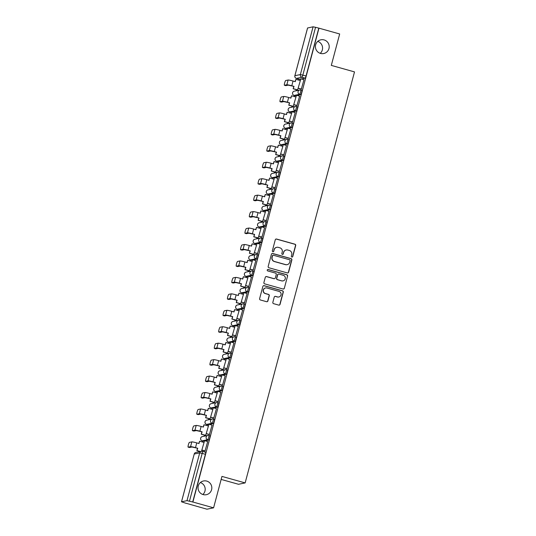 <?xml version="1.0" encoding="UTF-8"?>
<svg xmlns="http://www.w3.org/2000/svg" width="536" height="536" viewBox="0 0 536 536"><rect width="100%" height="100%" fill="white"/><g stroke="black" fill="none" stroke-linecap="round" stroke-linejoin="round"><path stroke-width="0.8" d="M291.865 257.046A0.75 0.737 78.3 0 0 292.77 256.516L295.698 245.522A1.072 1.059 78.3 0 0 294.954 244.202L276.569 239.043A1.072 1.059 78.3 0 0 275.276 239.793L272.348 250.788A0.75 0.737 78.3 0 0 273.219 251.726A0.75 0.737 78.3 0 0 273.775 251.19L274.157 249.769A3.437 3.384 78.3 0 1 278.305 247.371L279.839 247.8A3.437 3.384 78.3 0 1 282.224 252.034L281.849 253.454A0.75 0.737 78.3 0 0 282.713 254.392A0.75 0.737 78.3 0 0 283.276 253.856L283.651 252.429A3.437 3.384 78.3 0 1 287.805 250.037L289.333 250.466A3.437 3.384 78.3 0 1 291.725 254.694L291.343 256.121A0.75 0.737 78.3 0 0 291.865 257.046M292.113 257.066A0.75 0.737 78.3 0 0 292.582 256.556L295.504 245.562A1.072 1.059 78.3 0 0 294.76 244.242L276.375 239.083A1.072 1.059 78.3 0 0 275.98 239.056M273.119 251.739A0.75 0.737 78.3 0 0 273.588 251.23L274.157 249.769M282.613 254.406A0.75 0.737 78.3 0 0 283.082 253.897L283.651 252.429M206.729 481.087A7.008 6.894 78.3 0 0 198.039 487.593A7.008 6.894 78.3 0 0 206.36 494.695A7.008 6.894 78.3 0 0 206.729 481.087M324.113 39.925A7.008 6.894 78.3 0 0 315.423 46.431A7.008 6.894 78.3 0 0 323.744 53.533A7.008 6.894 78.3 0 0 324.113 39.925M272.844 302.344A1.072 1.059 78.3 0 0 273.588 303.664L278.747 305.111A1.072 1.059 78.3 0 0 280.04 304.361L283.289 292.147A1.072 1.059 78.3 0 0 282.546 290.827L264.168 285.668A1.072 1.059 78.3 0 0 262.868 286.418L259.618 298.632A1.072 1.059 78.3 0 0 260.362 299.952L266.593 301.701A1.072 1.059 78.3 0 0 267.893 300.951L269.28 295.725A1.072 1.059 78.3 0 0 268.536 294.405L265.447 293.54A2.874 2.827 78.3 0 1 265.601 287.953A2.874 2.827 78.3 0 1 266.921 288L279.022 291.396A2.874 2.827 78.3 0 1 278.867 296.978A2.874 2.827 78.3 0 1 277.548 296.931L275.531 296.368A1.072 1.059 78.3 0 0 274.231 297.112L272.844 302.344M318.967 28.167L339.67 33.976L331.308 65.399L354.51 71.904L245.153 482.909L221.951 476.404L213.589 507.827L192.886 502.018L318.967 28.167L315.55 27.303L302.84 75.067A2.191 0.355 105.7 0 1 301.895 77.258L296.415 78.39A2.191 0.355 105.7 0 1 296.388 78.39A2.191 0.355 105.7 0 1 296.361 78.377L299.611 79.294A2.191 0.355 -74.3 0 0 299.644 79.294L296.415 78.39A2.191 2.151 78.3 0 1 294.894 75.703L300.374 74.564L313.084 26.8L315.55 27.303M287.309 272.925A1.072 1.059 78.3 0 0 288.609 272.174L291.859 259.96A1.072 1.059 78.3 0 0 291.108 258.64L272.73 253.481A1.072 1.059 78.3 0 0 271.43 254.232L268.181 266.446A1.072 1.059 78.3 0 0 268.931 267.765L287.309 272.925M287.577 276.053L284.328 288.268A1.072 1.059 78.3 0 1 283.028 289.018L264.65 283.859A1.072 1.059 78.3 0 1 263.9 282.539L265.293 277.313A1.072 1.059 78.3 0 1 266.586 276.563L274.043 278.653A1.072 1.059 78.3 0 0 275.343 277.903L276.261 274.439A1.072 1.059 78.3 0 0 275.517 273.119L267.759 270.941A0.75 0.737 78.3 0 1 267.792 269.481A0.75 0.737 78.3 0 1 268.141 269.494L286.827 274.734A1.072 1.059 78.3 0 1 287.577 276.053L284.328 288.268M202.856 494.493A7.008 6.894 78.3 0 0 200.377 482.547M320.24 53.332A7.008 6.894 78.3 0 0 317.761 41.386M213.589 507.827L206.95 509.2L186.273 503.304M299.128 79.161L298.86 80.166M296.334 89.666L296.033 90.798M294.753 95.609L294.485 96.614M291.959 106.115L291.658 107.247M290.378 112.058L290.11 113.062M287.584 122.563L287.276 123.695M285.996 128.506L285.735 129.511M283.202 139.012L282.901 140.144M281.621 144.954L281.353 145.959M278.827 155.46L278.526 156.592M277.246 161.403L276.978 162.408M274.452 171.909L274.151 173.041M272.871 177.852L272.603 178.857M270.077 188.357L269.769 189.489M268.489 194.3L268.228 195.305M265.695 204.806L265.394 205.938M264.114 210.749L263.846 211.754M261.32 221.254L261.019 222.386M259.739 227.197L259.471 228.202M256.945 237.703L256.644 238.835M255.364 243.645L255.096 244.65M252.57 254.151L252.268 255.283M250.989 260.094L250.721 261.099M248.188 270.6L247.887 271.739M246.607 276.543L246.339 277.548M243.813 287.048L243.512 288.187M242.232 292.998L241.964 293.996M239.438 303.497L239.136 304.636M237.857 309.446L237.589 310.445M235.063 319.945L234.761 321.084M233.482 325.895L233.214 326.893M230.688 336.394L230.38 337.533M229.1 342.343L228.839 343.342M226.306 352.842L226.004 353.981M224.725 358.792L224.457 359.79M221.931 369.291L221.629 370.43M220.35 375.24L220.082 376.238M217.556 385.739L217.254 386.878M215.975 391.689L215.707 392.687M213.181 402.188L212.872 403.327M211.593 408.137L211.331 409.136M208.799 418.636L208.497 419.775M207.218 424.586L206.95 425.584M204.424 435.085L204.122 436.224M202.843 441.034L202.575 442.033M221.147 479.418L238.513 484.283L245.153 482.909M192.886 502.018L186.997 500.651L181.523 501.783L186.247 503.391M318.773 28.207L306.063 75.971A2.191 0.355 105.7 0 1 305.118 78.162L301.326 78.946M300.542 79.114L299.644 79.294M307.59 27.993L313.084 26.8M297.426 89.968L298.15 88.266M301.299 89.15L303.979 79.69M296.924 105.599L299.604 96.138M293.045 106.416L293.775 104.714M292.542 122.047L295.222 112.587M288.67 122.865L289.4 121.163M288.167 138.496L290.847 129.042M284.294 139.313L285.018 137.611M283.792 154.944L286.472 145.491M279.919 155.762L280.643 154.06M279.417 171.393L282.097 161.939M275.538 172.21L276.268 170.508M275.035 187.841L277.722 178.388M271.162 188.659L271.893 186.957M270.66 204.29L273.34 194.836M266.787 205.107L267.511 203.405M266.285 220.738L268.965 211.285M262.412 221.556L263.136 219.854M261.91 237.187L264.59 227.733M258.03 238.004L258.761 236.302M257.535 253.635L260.215 244.181M253.655 254.453L254.386 252.751M253.153 270.084L255.833 260.63M249.28 270.901L250.011 269.199M248.778 286.532L251.458 277.079M244.905 287.35L245.629 285.648M244.403 302.981L247.083 293.527M240.53 303.798L241.254 302.096M240.028 319.429L242.708 309.976M236.148 320.253L236.879 318.545M235.646 335.878L238.326 326.424M231.773 336.702L232.503 334.993M231.271 352.326L233.951 342.873M227.398 353.15L228.122 351.442M226.895 368.775L229.576 359.321M223.023 369.599L223.746 367.89M222.52 385.223L225.2 375.77M218.641 386.047L219.371 384.339M218.139 401.672L220.825 392.218M214.266 402.496L214.996 400.787M213.764 418.12L216.444 408.667M209.891 418.944L210.615 417.236M209.388 434.569L212.068 425.115M205.516 435.393L206.239 433.691M205.013 451.017L207.693 441.563M208.866 435.507L209.951 435.815A2.191 0.355 -74.3 0 1 209.985 435.815A2.191 0.355 -74.3 0 1 209.757 437.932A2.191 0.355 -74.3 0 1 208.832 440.029L205.04 440.82M204.256 440.981L202.213 440.847A2.191 0.355 105.7 0 1 202.179 440.847L203.325 441.168A2.191 0.355 -74.3 0 0 203.325 441.168A2.191 0.355 -74.3 0 0 203.352 441.168M213.207 423.581L212.062 423.266A2.191 2.151 -101.7 0 1 212.182 419.011A2.191 2.151 -101.7 0 1 213.187 419.045A2.191 0.355 105.7 0 1 213.214 419.045L214.333 419.366A2.191 0.355 -74.3 0 1 214.36 419.366A2.191 0.355 -74.3 0 1 214.132 421.484A2.191 0.355 -74.3 0 1 213.207 423.581L209.415 424.371M208.631 424.532L206.588 424.398A2.191 0.355 105.7 0 1 206.554 424.398L207.7 424.72A2.191 0.355 -74.3 0 0 207.734 424.72M217.616 402.61L218.708 402.918A2.191 0.355 -74.3 0 0 218.708 402.918A2.191 0.355 -74.3 0 1 218.507 405.035A2.191 0.355 -74.3 0 1 217.583 407.132L213.79 407.923M213.006 408.084L210.963 407.95A2.191 0.355 105.7 0 1 210.936 407.95A2.191 2.151 -101.7 0 1 209.442 405.256A2.191 2.151 78.3 0 1 211.077 403.695A2.191 2.191 0 0 0 210.936 407.95L216.437 406.817A2.191 2.151 -101.7 0 1 216.557 402.563A2.191 2.151 -101.7 0 1 217.562 402.596A2.191 0.355 105.7 0 1 217.589 402.596A2.191 0.355 105.7 0 1 217.361 404.714A2.191 0.355 105.7 0 1 216.437 406.817L217.583 407.132M221.998 386.161L223.083 386.469A2.191 0.355 -74.3 0 1 223.11 386.469A2.191 0.355 -74.3 0 1 222.882 388.587A2.191 0.355 -74.3 0 1 221.958 390.684L218.165 391.474M217.382 391.635L215.338 391.501A2.191 0.355 105.7 0 1 215.311 391.501L216.457 391.823A2.191 0.355 -74.3 0 0 216.457 391.823A2.191 0.355 -74.3 0 0 216.484 391.823M226.339 374.235L225.194 373.914A2.191 2.151 -101.7 0 1 225.308 369.666A2.191 2.151 -101.7 0 1 226.313 369.699A2.191 0.355 105.7 0 1 226.346 369.699L227.458 370.021A2.191 0.355 -74.3 0 1 227.492 370.021A2.191 0.355 -74.3 0 1 227.264 372.138A2.191 0.355 -74.3 0 1 226.339 374.235L222.547 375.026M221.757 375.187L219.72 375.053A2.191 0.355 105.7 0 1 219.686 375.053L220.832 375.374A2.191 0.355 -74.3 0 0 220.859 375.374M230.748 353.264L231.833 353.572A2.191 0.355 -74.3 0 1 231.867 353.572A2.191 0.355 -74.3 0 1 231.639 355.69A2.191 0.355 -74.3 0 1 230.715 357.787L226.922 358.577M226.138 358.738L224.095 358.604A2.191 0.355 105.7 0 1 224.061 358.604L225.207 358.926A2.191 0.355 -74.3 0 0 225.241 358.926M235.123 336.816L236.215 337.124A2.191 0.355 -74.3 0 1 236.242 337.124A2.191 0.355 -74.3 0 1 236.014 339.241A2.191 0.355 -74.3 0 1 235.09 341.338L231.297 342.129M230.514 342.29L228.47 342.156A2.191 0.355 105.7 0 1 228.443 342.156L229.582 342.477A2.191 0.355 -74.3 0 0 229.616 342.477M239.465 324.89L238.326 324.568A2.191 2.151 -101.7 0 1 238.44 320.32A2.191 2.151 -101.7 0 1 239.445 320.354A2.191 0.355 105.7 0 1 239.478 320.354L240.59 320.675A2.191 0.355 -74.3 0 1 240.617 320.675A2.191 0.355 -74.3 0 1 240.389 322.793A2.191 0.355 -74.3 0 1 239.465 324.89L235.673 325.68M234.889 325.841L232.845 325.707A2.191 0.355 105.7 0 1 232.818 325.707L233.964 326.029A2.191 0.355 -74.3 0 0 233.991 326.029M243.88 303.919L244.965 304.227A2.191 0.355 -74.3 0 1 244.999 304.227A2.191 0.355 -74.3 0 1 244.771 306.344A2.191 0.355 -74.3 0 1 243.847 308.441L240.054 309.232M239.264 309.393L238.366 309.58A2.191 0.355 -74.3 0 0 238.366 309.58L237.22 309.259A2.191 0.355 105.7 0 1 237.193 309.259L238.339 309.58A2.191 0.355 -74.3 0 1 238.312 309.56M248.255 287.47L249.34 287.778A2.191 0.355 -74.3 0 1 249.374 287.778A2.191 0.355 -74.3 0 1 249.146 289.896A2.191 0.355 -74.3 0 1 248.222 291.993L244.429 292.783M243.645 292.944L241.602 292.81A2.191 0.355 105.7 0 1 241.569 292.81L242.714 293.132A2.191 0.355 -74.3 0 0 242.748 293.132M252.63 271.022L253.722 271.33A2.191 0.355 -74.3 0 1 253.749 271.33A2.191 0.355 -74.3 0 1 253.521 273.447A2.191 0.355 -74.3 0 1 252.597 275.544L248.805 276.335M248.021 276.496L245.977 276.362A2.191 0.355 105.7 0 1 245.944 276.362L247.089 276.683A2.191 0.355 -74.3 0 0 247.123 276.683M257.005 254.573L258.097 254.881A2.191 0.355 -74.3 0 1 258.124 254.881A2.191 0.355 -74.3 0 1 257.896 256.999A2.191 0.355 -74.3 0 1 256.972 259.096L253.18 259.886M252.396 260.047L250.352 259.913A2.191 0.355 105.7 0 1 250.325 259.913L251.464 260.235A2.191 0.355 -74.3 0 0 251.464 260.235A2.191 0.355 -74.3 0 0 251.498 260.235M261.387 238.125L262.473 238.433A2.191 0.355 -74.3 0 1 262.506 238.433A2.191 0.355 -74.3 0 1 262.278 240.55A2.191 0.355 -74.3 0 1 261.354 242.647L257.555 243.438M256.771 243.599L254.727 243.465A2.191 0.355 105.7 0 1 254.701 243.465L255.846 243.786A2.191 0.355 -74.3 0 0 255.873 243.786M265.762 221.676L266.848 221.984A2.191 0.355 -74.3 0 1 266.881 221.984A2.191 0.355 -74.3 0 1 266.653 224.095A2.191 0.355 -74.3 0 1 265.729 226.199L261.937 226.989M261.153 227.15L259.109 227.016A2.191 0.355 105.7 0 1 259.076 227.016L260.221 227.338A2.191 0.355 -74.3 0 0 260.248 227.338M270.137 205.228L271.229 205.536A2.191 0.355 -74.3 0 1 271.256 205.536A2.191 0.355 -74.3 0 1 271.028 207.646A2.191 0.355 -74.3 0 1 270.104 209.75L266.312 210.541M265.528 210.702L263.484 210.568A2.191 0.355 105.7 0 1 263.451 210.568L264.596 210.889A2.191 0.355 -74.3 0 0 264.596 210.889A2.191 0.355 -74.3 0 0 264.63 210.889M274.479 193.302L273.333 192.98A2.191 2.151 -101.7 0 1 273.454 188.726A2.191 2.151 -101.7 0 1 274.459 188.766A2.191 0.355 105.7 0 1 274.486 188.766L275.605 189.087A2.191 0.355 -74.3 0 1 275.631 189.087A2.191 0.355 -74.3 0 1 275.404 191.198A2.191 0.355 -74.3 0 1 274.479 193.302L270.687 194.092M269.903 194.253L267.859 194.119A2.191 0.355 105.7 0 1 267.833 194.119L268.971 194.441A2.191 0.355 -74.3 0 0 269.005 194.441M278.894 172.331L279.98 172.639A2.191 0.355 -74.3 0 1 280.013 172.639A2.191 0.355 -74.3 0 1 279.779 174.749A2.191 0.355 -74.3 0 1 278.861 176.853L275.062 177.637M274.278 177.805L272.234 177.671A2.191 0.355 105.7 0 1 272.208 177.671A2.191 2.151 -101.7 0 1 270.72 174.977A2.191 2.151 78.3 0 1 272.355 173.416A2.191 2.191 0 0 0 272.208 177.671L277.715 176.532A2.191 2.151 -101.7 0 1 277.829 172.277A2.191 2.151 -101.7 0 1 278.834 172.317A2.191 0.355 105.7 0 1 278.867 172.317A2.191 0.355 105.7 0 1 278.64 174.435A2.191 0.355 105.7 0 1 277.715 176.532L278.861 176.853M283.269 155.882L284.355 156.19A2.191 0.355 -74.3 0 1 284.388 156.19A2.191 0.355 -74.3 0 1 284.16 158.301A2.191 0.355 -74.3 0 1 283.236 160.405L279.444 161.189M278.653 161.356L276.616 161.222A2.191 0.355 105.7 0 1 276.583 161.222L277.728 161.537A2.191 0.355 -74.3 0 0 277.728 161.537A2.191 0.355 -74.3 0 0 277.755 161.544M287.611 143.956L286.465 143.635A2.191 2.151 -101.7 0 1 286.586 139.38A2.191 2.151 -101.7 0 1 287.591 139.42A2.191 0.355 105.7 0 1 287.618 139.42L288.73 139.742A2.191 0.355 -74.3 0 1 288.763 139.742A2.191 0.355 -74.3 0 1 288.536 141.852A2.191 0.355 -74.3 0 1 287.611 143.956L283.819 144.74M283.035 144.908L280.991 144.774A2.191 0.355 105.7 0 1 280.958 144.774L282.103 145.089A2.191 0.355 -74.3 0 0 282.137 145.095M292.02 122.985L293.112 123.287A2.191 0.355 -74.3 0 0 293.112 123.287A2.191 0.355 -74.3 0 1 292.911 125.404A2.191 0.355 -74.3 0 1 291.986 127.508L288.194 128.292M287.41 128.459L285.366 128.325A2.191 0.355 105.7 0 1 285.34 128.325A2.191 2.151 -101.7 0 1 283.846 125.632A2.191 2.151 78.3 0 1 285.48 124.071A2.191 2.191 0 0 0 285.34 128.325L290.84 127.186A2.191 2.151 -101.7 0 1 290.961 122.932A2.191 2.151 -101.7 0 1 291.966 122.972A2.191 0.355 105.7 0 1 291.993 122.972A2.191 0.355 105.7 0 1 291.765 125.082A2.191 0.355 105.7 0 1 290.84 127.186L291.986 127.508M296.401 106.537L297.487 106.838A2.191 0.355 -74.3 0 1 297.514 106.845A2.191 0.355 -74.3 0 1 297.286 108.955A2.191 0.355 -74.3 0 1 296.361 111.059L292.569 111.843M291.785 112.011L289.742 111.877A2.191 0.355 105.7 0 1 289.715 111.87L290.86 112.192A2.191 0.355 -74.3 0 0 290.86 112.192A2.191 0.355 -74.3 0 0 290.887 112.192M300.743 94.611L299.597 94.289A2.191 2.151 -101.7 0 1 299.711 90.035A2.191 2.151 -101.7 0 1 300.716 90.075A2.191 0.355 105.7 0 1 300.75 90.075L301.862 90.39A2.191 0.355 -74.3 0 1 301.895 90.396A2.191 0.355 -74.3 0 1 301.668 92.507A2.191 0.355 -74.3 0 1 300.743 94.611L296.951 95.395M296.16 95.562L294.123 95.428A2.191 0.355 105.7 0 1 294.09 95.421L295.236 95.743A2.191 0.355 -74.3 0 0 295.262 95.743M192.692 502.058L205.402 454.293A2.191 0.355 -74.3 0 0 205.61 452.263A2.191 0.355 -74.3 0 0 205.576 452.263L202.407 451.372M201.556 451.292L201.864 450.14M286.224 249.984L286.03 250.024A3.437 3.384 78.3 0 0 283.464 252.469M276.723 247.317L276.536 247.357A3.437 3.384 78.3 0 0 273.963 249.81M287.705 272.951A1.072 1.059 78.3 0 0 288.415 272.214L291.664 260A1.072 1.059 78.3 0 0 290.921 258.68L272.536 253.521A1.072 1.059 78.3 0 0 272.141 253.488M290.123 260.697A0.75 0.737 78.3 0 0 289.601 259.772L273.467 255.25A0.75 0.737 78.3 0 0 272.563 255.773L272.161 257.273A3.437 3.384 78.3 0 0 274.546 261.501L285.574 264.596A3.437 3.384 78.3 0 0 289.728 262.198L290.123 260.697M273.119 255.237L272.931 255.277A0.75 0.737 78.3 0 0 272.368 255.813L272.563 255.773M287.155 264.65L286.961 264.69A3.437 3.384 78.3 0 1 285.38 264.637L274.352 261.541A3.437 3.384 78.3 0 1 271.966 257.314L272.368 255.813M283.423 289.045A1.072 1.059 78.3 0 0 284.134 288.308M274.539 278.673L274.345 278.713A1.072 1.059 78.3 0 1 273.849 278.693L266.392 276.603A1.072 1.059 78.3 0 0 265.997 276.569M287.383 276.094A1.072 1.059 78.3 0 0 286.633 274.774L267.946 269.534A0.75 0.737 78.3 0 0 267.699 269.507M281.782 280.824A2.874 2.827 78.3 0 0 285.346 278.151A2.874 2.827 78.3 0 0 283.249 275.29L278.988 274.09A1.072 1.059 78.3 0 0 277.695 274.841L276.77 278.305A1.072 1.059 78.3 0 0 277.514 279.625L281.588 280.864A2.874 2.827 78.3 0 0 282.908 280.911L283.102 280.871M278.492 274.07L278.305 274.11A1.072 1.059 78.3 0 0 277.501 274.881L277.695 274.841M281.588 280.864L277.32 279.665A1.072 1.059 78.3 0 1 276.576 278.345L277.501 274.881M278.867 296.978L278.673 297.018A2.874 2.827 78.3 0 1 277.353 296.971L275.337 296.408A1.072 1.059 78.3 0 0 274.941 296.375M265.601 287.953L265.407 287.993A2.874 2.827 78.3 0 0 265.253 293.581L265.447 293.54M266.988 301.735A1.072 1.059 78.3 0 0 267.699 300.991L269.085 295.765A1.072 1.059 78.3 0 0 268.342 294.445L265.253 293.581M279.142 305.145A1.072 1.059 78.3 0 0 279.852 304.401L283.102 292.187A1.072 1.059 78.3 0 0 282.351 290.867L263.973 285.708A1.072 1.059 78.3 0 0 263.578 285.681M297.527 89.994L293.159 88.775L294.03 86.403L288.207 85.144L285.795 85.646A2.466 0.395 105.7 0 1 285.762 85.646A2.466 0.395 105.7 0 1 285.735 85.626M295.068 81.593L295.906 79.335L295.289 81.653L293.051 81.03A4.382 0.362 14.9 0 0 288.113 80.018L285.708 80.521A2.466 0.395 -74.3 0 0 284.67 82.886A2.466 0.395 -74.3 0 0 284.408 85.264A2.466 0.395 -74.3 0 0 284.442 85.264L286.854 84.768A4.382 0.362 14.9 0 1 291.792 85.773L294.03 86.403M293.159 88.775L293.775 86.45M301.433 89.184L298.11 88.252L300.857 78.819L304.08 79.723M298.358 88.199L301.58 89.103M298.11 88.252L300.857 78.819M295.906 79.335L300.16 80.527M293.406 88.721L297.708 89.927M293.152 106.443L288.783 105.224L289.648 102.852L283.832 101.592L281.42 102.095A2.466 0.395 105.7 0 1 281.387 102.095A2.466 0.395 105.7 0 1 281.36 102.075M290.693 98.041L291.53 95.783L290.914 98.101L288.676 97.478A4.382 0.362 14.9 0 0 283.738 96.473L281.333 96.969A2.466 0.395 -74.3 0 0 280.288 99.334A2.466 0.395 -74.3 0 0 280.033 101.713A2.466 0.395 -74.3 0 0 280.067 101.713L282.479 101.217A4.382 0.362 14.9 0 1 287.41 102.222L289.648 102.852M288.783 105.224L289.4 102.899M297.058 105.632L293.728 104.701L296.482 95.267L299.704 96.172M293.983 104.647L297.205 105.552M293.728 104.701L296.482 95.267M291.53 95.783L295.785 96.976M289.031 105.17L293.333 106.376M288.77 122.891L284.402 121.672L285.273 119.3L279.45 118.041L277.045 118.543A2.466 0.395 105.7 0 1 277.012 118.543A2.466 0.395 105.7 0 1 276.978 118.523M286.318 114.49L287.155 112.232L286.539 114.55L284.301 113.927A4.382 0.362 14.9 0 0 279.363 112.922L276.951 113.418A2.466 0.395 -74.3 0 0 275.913 115.783A2.466 0.395 -74.3 0 0 275.658 118.161A2.466 0.395 -74.3 0 0 275.692 118.161L278.104 117.665A4.382 0.362 14.9 0 1 283.035 118.67L285.273 119.3M284.402 121.672L285.025 119.347M292.683 122.081L289.353 121.149L292.1 111.716L295.329 112.62M289.608 121.096L292.83 122M289.353 121.149L292.1 111.716M287.155 112.232L291.41 113.424M284.656 121.618L288.958 122.824M284.395 139.34L280.026 138.121L280.898 135.749L275.075 134.489L272.67 134.992A2.466 0.395 105.7 0 1 272.636 134.992A2.466 0.395 105.7 0 1 272.603 134.971M281.936 130.938L282.774 128.68L282.157 130.998L279.919 130.375A4.382 0.362 14.9 0 0 274.988 129.37L272.576 129.866A2.466 0.395 -74.3 0 0 271.538 132.231A2.466 0.395 -74.3 0 0 271.283 134.61A2.466 0.395 -74.3 0 0 271.317 134.61L273.722 134.114A4.382 0.362 14.9 0 1 278.66 135.119L280.898 135.749M280.026 138.121L280.643 135.796M288.301 138.529L284.978 137.598L287.725 128.164L290.947 129.069M285.226 137.544L288.455 138.449M284.978 137.598L287.725 128.164M282.774 128.68L287.035 129.873M280.281 138.067L284.576 139.273M280.02 155.795L275.651 154.569L276.522 152.197L270.7 150.938L268.288 151.44A2.466 0.395 105.7 0 1 268.255 151.44A2.466 0.395 105.7 0 1 268.228 151.42M277.561 147.387L278.398 145.129L277.782 147.447L275.544 146.824A4.382 0.362 14.9 0 0 270.613 145.819L268.201 146.315A2.466 0.395 -74.3 0 0 267.163 148.68A2.466 0.395 -74.3 0 0 266.901 151.058A2.466 0.395 -74.3 0 0 266.941 151.058L269.347 150.562A4.382 0.362 14.9 0 1 274.285 151.567L276.522 152.197M275.651 154.569L276.268 152.244M283.926 154.984L280.603 154.046L283.35 144.613L286.572 145.517M280.851 153.993L284.08 154.897M280.603 154.046L283.35 144.613M278.398 145.129L282.653 146.321M275.906 154.515L280.201 155.721M275.645 172.244L271.276 171.018L272.141 168.646L266.325 167.386L263.913 167.889A2.466 0.395 105.7 0 1 263.88 167.889A2.466 0.395 105.7 0 1 263.853 167.869M273.186 163.835L274.023 161.577L273.407 163.902L271.169 163.272A4.382 0.362 14.9 0 0 266.231 162.267L263.826 162.763A2.466 0.395 -74.3 0 0 262.787 165.128A2.466 0.395 -74.3 0 0 262.526 167.507A2.466 0.395 -74.3 0 0 262.56 167.507L264.972 167.011A4.382 0.362 14.9 0 1 269.91 168.016L272.141 168.646M271.276 171.018L271.893 168.693M279.551 171.433L276.221 170.495L278.975 161.061L282.197 161.966M276.476 170.441L279.698 171.346M276.221 170.495L278.975 161.061M274.023 161.577L278.278 162.77M271.524 170.964L275.826 172.17M271.263 188.692L266.895 187.466L267.765 185.094L261.95 183.835L259.538 184.337A2.466 0.395 105.7 0 1 259.504 184.337A2.466 0.395 105.7 0 1 259.471 184.317M268.811 180.284L269.648 178.026L269.032 180.351L266.794 179.721A4.382 0.362 14.9 0 0 261.856 178.716L259.451 179.212A2.466 0.395 -74.3 0 0 258.406 181.577A2.466 0.395 -74.3 0 0 258.151 183.955A2.466 0.395 -74.3 0 0 258.185 183.955L260.596 183.459A4.382 0.362 14.9 0 1 265.528 184.464L267.765 185.094M266.895 187.466L267.518 185.148M275.176 187.881L271.846 186.943L274.593 177.51L277.822 178.414M272.1 186.89L275.323 187.794M271.846 186.943L274.593 177.51M269.648 178.026L273.903 179.218M267.149 187.412L271.45 188.618M266.888 205.141L262.519 203.915L263.39 201.543L257.568 200.283L255.163 200.786A2.466 0.395 105.7 0 1 255.129 200.786A2.466 0.395 105.7 0 1 255.096 200.766M264.429 196.732L265.266 194.474L264.65 196.799L262.419 196.169A4.382 0.362 14.9 0 0 257.481 195.164L255.069 195.66A2.466 0.395 -74.3 0 0 254.03 198.025A2.466 0.395 -74.3 0 0 253.776 200.404A2.466 0.395 -74.3 0 0 253.809 200.404L256.215 199.908A4.382 0.362 14.9 0 1 261.153 200.913L263.39 201.543M262.519 203.915L263.136 201.596M270.801 204.33L267.471 203.392L270.218 193.958L273.447 194.863M267.725 203.345L270.948 204.25M267.471 203.392L270.218 193.958M265.266 194.474L269.528 195.674M262.774 203.861L267.075 205.067M262.513 221.589L258.144 220.363L259.015 217.991L253.193 216.738L250.781 217.234A2.466 0.395 105.7 0 1 250.748 217.234A2.466 0.395 105.7 0 1 250.721 217.214M260.054 213.181L260.891 210.923L260.275 213.248L258.037 212.618A4.382 0.362 14.9 0 0 253.106 211.613L250.694 212.109A2.466 0.395 -74.3 0 0 249.655 214.474A2.466 0.395 -74.3 0 0 249.401 216.852A2.466 0.395 -74.3 0 0 249.434 216.852L251.84 216.356A4.382 0.362 14.9 0 1 256.778 217.361L259.015 217.991M258.144 220.363L258.761 218.045M266.419 220.778L263.096 219.84L265.843 210.407L269.065 211.311M263.344 219.794L266.573 220.698M263.096 219.84L265.843 210.407M260.891 210.923L265.146 212.122M258.399 220.309L262.694 221.515M258.138 238.038L253.769 236.811L254.634 234.44L248.818 233.187L246.406 233.683A2.466 0.395 105.7 0 1 246.372 233.683A2.466 0.395 105.7 0 1 246.346 233.663M255.679 229.629L256.516 227.371L255.9 229.696L253.662 229.066A4.382 0.362 14.9 0 0 248.724 228.061L246.319 228.557A2.466 0.395 -74.3 0 0 245.28 230.922A2.466 0.395 -74.3 0 0 245.019 233.301A2.466 0.395 -74.3 0 0 245.053 233.301L247.465 232.805A4.382 0.362 14.9 0 1 252.402 233.81L254.634 234.44M253.769 236.811L254.386 234.493M262.044 237.227L258.714 236.289L261.468 226.855L264.69 227.76M258.968 236.242L262.191 237.147M258.714 236.289L261.468 226.855M256.516 227.371L260.771 228.571M254.017 236.758L258.319 237.964M253.756 254.486L249.394 253.26L250.258 250.888L244.443 249.635L242.031 250.131A2.466 0.395 105.7 0 1 241.997 250.131A2.466 0.395 105.7 0 1 241.97 250.111M251.304 246.078L252.141 243.82L251.525 246.145L249.287 245.515A4.382 0.362 14.9 0 0 244.349 244.51L241.944 245.006A2.466 0.395 -74.3 0 0 240.899 247.371A2.466 0.395 -74.3 0 0 240.644 249.749A2.466 0.395 -74.3 0 0 240.677 249.756L243.089 249.253A4.382 0.362 14.9 0 1 248.021 250.258L250.258 250.888M249.394 253.26L250.011 250.942M257.669 253.675L254.339 252.737L257.086 243.304L260.315 244.208M254.593 252.69L257.816 253.595M254.339 252.737L257.086 243.304M252.141 243.82L256.396 245.019M249.642 253.206L253.943 254.412M249.381 270.935L245.012 269.709L245.883 267.337L240.061 266.084L237.656 266.58A2.466 0.395 105.7 0 1 237.622 266.58A2.466 0.395 105.7 0 1 237.589 266.566M246.922 262.526L247.766 260.268L247.143 262.593L244.912 261.963A4.382 0.362 14.9 0 0 239.974 260.958L237.562 261.454A2.466 0.395 -74.3 0 0 236.523 263.819A2.466 0.395 -74.3 0 0 236.269 266.198A2.466 0.395 -74.3 0 0 236.302 266.204L238.714 265.702A4.382 0.362 14.9 0 1 243.645 266.707L245.883 267.337M245.012 269.709L245.629 267.39M253.294 270.124L249.964 269.186L252.711 259.752L255.94 260.657M250.218 269.139L253.441 270.044M249.964 269.186L252.711 259.752M247.766 260.268L252.02 261.468M245.267 269.655L249.568 270.861M245.006 287.383L240.637 286.157L241.508 283.785L235.686 282.532L233.281 283.028A2.466 0.395 105.7 0 1 233.24 283.028A2.466 0.395 105.7 0 1 233.214 283.015M242.547 278.975L243.384 276.717L242.768 279.042L240.53 278.412A4.382 0.362 14.9 0 0 235.599 277.407L233.187 277.903A2.466 0.395 -74.3 0 0 232.148 280.268A2.466 0.395 -74.3 0 0 231.894 282.646A2.466 0.395 -74.3 0 0 231.927 282.653L234.333 282.15A4.382 0.362 14.9 0 1 239.27 283.155L241.508 283.785M240.637 286.157L241.254 283.839M248.912 286.572L245.589 285.634L248.335 276.201L251.558 277.105M245.836 285.588L249.066 286.492M245.589 285.634L248.335 276.201M243.384 276.717L247.645 277.916M240.892 286.103L245.186 287.309M240.631 303.832L236.262 302.606L237.133 300.234L231.311 298.981L228.899 299.477A2.466 0.395 105.7 0 1 228.865 299.477A2.466 0.395 105.7 0 1 228.839 299.463M238.172 295.423L239.009 293.172L238.393 295.49L236.155 294.86A4.382 0.362 14.9 0 0 231.217 293.855L228.812 294.351A2.466 0.395 -74.3 0 0 227.773 296.716A2.466 0.395 -74.3 0 0 227.512 299.101A2.466 0.395 -74.3 0 0 227.545 299.101L229.957 298.599A4.382 0.362 14.9 0 1 234.895 299.604L237.133 300.234M236.262 302.606L236.879 300.287M244.537 303.021L241.213 302.083L243.96 292.649L247.183 293.554M241.461 302.036L244.684 302.94M241.213 302.083L243.96 292.649M239.009 293.172L243.264 294.365M236.51 302.552L240.811 303.758M236.255 320.28L231.887 319.054L232.751 316.682L226.936 315.429L224.524 315.925A2.466 0.395 105.7 0 1 224.49 315.925A2.466 0.395 105.7 0 1 224.463 315.912M233.797 311.872L234.634 309.62L234.018 311.939L231.78 311.309A4.382 0.362 14.9 0 0 226.842 310.304L224.437 310.8A2.466 0.395 -74.3 0 0 223.391 313.165A2.466 0.395 -74.3 0 0 223.137 315.55A2.466 0.395 -74.3 0 0 223.17 315.55L225.582 315.047A4.382 0.362 14.9 0 1 230.514 316.052L232.751 316.682M231.887 319.054L232.503 316.736M240.162 319.469L236.832 318.531L239.585 309.098L242.808 310.002M237.086 318.485L240.309 319.389M236.832 318.531L239.585 309.098M234.634 309.62L238.889 310.813M232.135 319L236.436 320.206M231.874 336.729L227.505 335.502L228.376 333.131L222.554 331.878L220.149 332.374A2.466 0.395 105.7 0 1 220.115 332.374A2.466 0.395 105.7 0 1 220.082 332.36M229.415 328.327L230.259 326.069L229.643 328.387L227.405 327.757A4.382 0.362 14.9 0 0 222.467 326.752L220.055 327.248A2.466 0.395 -74.3 0 0 219.016 329.613A2.466 0.395 -74.3 0 0 218.762 331.998A2.466 0.395 -74.3 0 0 218.795 331.998L221.207 331.496A4.382 0.362 14.9 0 1 226.138 332.501L228.376 333.131M227.505 335.502L228.128 333.184M235.786 335.918L232.457 334.987L235.204 325.546L238.433 326.451M232.711 334.933L235.934 335.838M232.457 334.987L235.204 325.546M230.259 326.069L234.513 327.262M227.76 335.449L232.061 336.655M227.499 353.177L223.13 351.951L224.001 349.579L218.179 348.326L215.774 348.822A2.466 0.395 105.7 0 1 215.74 348.822A2.466 0.395 105.7 0 1 215.707 348.809M225.04 344.775L225.877 342.517L225.261 344.836L223.023 344.206A4.382 0.362 14.9 0 0 218.092 343.201L215.68 343.703A2.466 0.395 -74.3 0 0 214.641 346.062A2.466 0.395 -74.3 0 0 214.387 348.447A2.466 0.395 -74.3 0 0 214.42 348.447L216.825 347.944A4.382 0.362 14.9 0 1 221.763 348.949L224.001 349.579M223.13 351.951L223.746 349.633M231.405 352.366L228.081 351.435L230.828 341.995L234.051 342.899M228.329 351.382L231.559 352.286M228.081 351.435L230.828 341.995M225.877 342.517L230.138 343.71M223.385 351.897L227.679 353.103M223.123 369.626L218.755 368.4L219.626 366.028L213.804 364.775L211.392 365.271A2.466 0.395 105.7 0 1 211.358 365.271A2.466 0.395 105.7 0 1 211.331 365.257M220.665 361.224L221.502 358.966L220.886 361.284L218.648 360.654A4.382 0.362 14.9 0 0 213.717 359.649L211.305 360.152A2.466 0.395 -74.3 0 0 210.266 362.51A2.466 0.395 -74.3 0 0 210.005 364.895A2.466 0.395 -74.3 0 0 210.045 364.895L212.45 364.393A4.382 0.362 14.9 0 1 217.388 365.398L219.626 366.028M218.755 368.4L219.371 366.081M227.03 368.815L223.706 367.884L226.453 358.443L229.676 359.348M223.954 367.83L227.184 368.735M223.706 367.884L226.453 358.443M221.502 358.966L225.757 360.159M219.003 368.346L223.304 369.552M218.748 386.074L214.38 384.848L215.244 382.476L209.429 381.223L207.017 381.719A2.466 0.395 105.7 0 1 206.983 381.719A2.466 0.395 105.7 0 1 206.956 381.706M216.289 377.672L217.127 375.414L216.511 377.733L214.273 377.103A4.382 0.362 14.9 0 0 209.335 376.098L206.93 376.6A2.466 0.395 -74.3 0 0 205.891 378.959A2.466 0.395 -74.3 0 0 205.63 381.344A2.466 0.395 -74.3 0 0 205.663 381.344L208.075 380.841A4.382 0.362 14.9 0 1 213.013 381.846L215.244 382.476M214.38 384.848L214.996 382.53M222.654 385.263L219.325 384.332L222.078 374.892L225.301 375.796M219.579 384.279L222.802 385.183M219.325 384.332L222.078 374.892M217.127 375.414L221.381 376.607M214.628 384.794L218.929 386M214.367 402.523L209.998 401.297L210.869 398.925L205.054 397.672L202.642 398.168A2.466 0.395 105.7 0 1 202.608 398.168A2.466 0.395 105.7 0 1 202.575 398.154M211.914 394.121L212.752 391.863L212.135 394.181L209.898 393.551A4.382 0.362 14.9 0 0 204.96 392.546L202.554 393.049A2.466 0.395 -74.3 0 0 201.509 395.407A2.466 0.395 -74.3 0 0 201.255 397.792A2.466 0.395 -74.3 0 0 201.288 397.792L203.7 397.29A4.382 0.362 14.9 0 1 208.631 398.295L210.869 398.925M209.998 401.297L210.621 398.978M218.279 401.712L214.949 400.781L217.696 391.34L220.926 392.245M215.204 400.727L218.427 401.632M214.949 400.781L217.696 391.34M212.752 391.863L217.006 393.055M210.253 401.243L214.554 402.449M209.991 418.971L205.623 417.745L206.494 415.373L200.672 414.12L198.266 414.616A2.466 0.395 105.7 0 1 198.233 414.616A2.466 0.395 105.7 0 1 198.199 414.603M207.532 410.569L208.37 408.311L207.754 410.63L205.516 410A4.382 0.362 14.9 0 0 200.585 408.995L198.173 409.497A2.466 0.395 -74.3 0 0 197.134 411.856A2.466 0.395 -74.3 0 0 196.88 414.241A2.466 0.395 -74.3 0 0 196.913 414.241L199.318 413.738A4.382 0.362 14.9 0 1 204.256 414.743L206.494 415.373M205.623 417.745L206.239 415.427M213.904 418.16L210.574 417.229L213.321 407.789L216.551 408.693M210.822 417.175L214.052 418.08M210.574 417.229L213.321 407.789M208.37 408.311L212.631 409.504M205.878 417.691L210.179 418.897M205.616 435.42L201.248 434.193L202.119 431.822L196.297 430.569L193.885 431.065A2.466 0.395 105.7 0 1 193.851 431.065A2.466 0.395 105.7 0 1 193.824 431.051M203.157 427.018L203.995 424.76L203.379 427.078L201.141 426.448A4.382 0.362 14.9 0 0 196.21 425.443L193.798 425.946A2.466 0.395 -74.3 0 0 192.759 428.304A2.466 0.395 -74.3 0 0 192.504 430.689A2.466 0.395 -74.3 0 0 192.538 430.689L194.943 430.187A4.382 0.362 14.9 0 1 199.881 431.192L202.119 431.822M201.248 434.193L201.864 431.875M209.522 434.609L206.199 433.678L208.946 424.237L212.169 425.142M206.447 433.624L209.677 434.529M206.199 433.678L208.946 424.237M203.995 424.76L208.249 425.953M201.503 434.14L205.797 435.346M200.169 451.567L196.873 450.642L197.737 448.27L191.922 447.017L189.51 447.513A2.466 0.395 105.7 0 1 189.476 447.513A2.466 0.395 105.7 0 1 189.449 447.5M198.782 443.466L199.62 441.208L199.003 443.527L196.766 442.897A4.382 0.362 14.9 0 0 191.828 441.892L189.422 442.394A2.466 0.395 -74.3 0 0 188.384 444.759A2.466 0.395 -74.3 0 0 188.123 447.138A2.466 0.395 -74.3 0 0 188.156 447.138L190.568 446.635A4.382 0.362 14.9 0 1 195.506 447.647L197.737 448.27M196.873 450.642L197.489 448.324M205.147 451.057L201.817 450.126L204.571 440.686L207.794 441.59M202.072 450.073L205.295 450.977M201.817 450.126L204.571 440.686M199.62 441.208L203.874 442.401M197.121 450.588L200.417 451.513M186.997 500.651L199.707 452.887L194.233 454.019L181.523 501.783M305.118 78.162L301.895 77.258A2.191 2.151 78.3 0 1 300.374 74.564L306.063 75.971M307.604 27.939L294.88 75.757M208.832 440.029L207.687 439.714L202.213 440.847A2.191 2.151 -101.7 0 1 200.692 438.153A2.191 2.151 78.3 0 1 202.327 436.592A2.191 2.191 0 0 0 202.179 440.847M214.36 419.366L213.214 419.045A2.191 0.355 105.7 0 1 212.986 421.162A2.191 0.355 105.7 0 1 212.062 423.266L206.588 424.398A2.191 2.151 -101.7 0 1 205.067 421.705A2.191 2.151 78.3 0 1 206.702 420.144A2.191 2.191 0 0 0 206.554 424.398M221.958 390.684L220.819 390.362L215.338 391.501A2.191 2.151 -101.7 0 1 213.824 388.808A2.191 2.151 78.3 0 1 215.459 387.247A2.191 2.191 0 0 0 215.311 391.501M227.492 370.021L226.346 369.699A2.191 0.355 105.7 0 1 226.118 371.817A2.191 0.355 105.7 0 1 225.194 373.914L219.72 375.053A2.191 2.151 -101.7 0 1 218.199 372.359A2.191 2.151 78.3 0 1 219.834 370.798A2.191 2.191 0 0 0 219.686 375.053M230.715 357.787L229.569 357.465L224.095 358.604A2.191 2.151 -101.7 0 1 222.574 355.911A2.191 2.151 78.3 0 1 224.209 354.35A2.191 2.191 0 0 0 224.061 358.604M235.09 341.338L233.944 341.017L228.47 342.156A2.191 2.151 -101.7 0 1 226.949 339.462A2.191 2.151 78.3 0 1 228.584 337.901A2.191 2.191 0 0 0 228.443 342.156M240.617 320.675L239.478 320.354A2.191 0.355 105.7 0 1 239.25 322.471A2.191 0.355 105.7 0 1 238.326 324.568L232.845 325.707A2.191 2.151 -101.7 0 1 231.324 323.014A2.191 2.151 78.3 0 1 232.966 321.453A2.191 2.191 0 0 0 232.818 325.707M243.847 308.441L242.701 308.12L237.22 309.259A2.191 2.151 -101.7 0 1 235.706 306.565A2.191 2.151 78.3 0 1 237.341 305.004A2.191 2.191 0 0 0 237.193 309.259M248.222 291.993L247.076 291.671L241.602 292.81A2.191 2.151 -101.7 0 1 240.081 290.117A2.191 2.151 78.3 0 1 241.716 288.556A2.191 2.191 0 0 0 241.569 292.81M252.597 275.544L251.451 275.223L245.977 276.362A2.191 2.151 -101.7 0 1 244.456 273.668A2.191 2.151 78.3 0 1 246.091 272.107A2.191 2.191 0 0 0 245.944 276.362M256.972 259.096L255.833 258.774L250.352 259.913A2.191 2.151 -101.7 0 1 248.831 257.22A2.191 2.151 78.3 0 1 250.473 255.659A2.191 2.191 0 0 0 250.325 259.913M261.354 242.647L260.208 242.326L254.727 243.465A2.191 2.151 -101.7 0 1 253.213 240.771A2.191 2.151 78.3 0 1 254.848 239.21A2.191 2.191 0 0 0 254.701 243.465M265.729 226.199L264.583 225.877L259.109 227.016A2.191 2.151 -101.7 0 1 257.588 224.323A2.191 2.151 78.3 0 1 259.223 222.762A2.191 2.191 0 0 0 259.076 227.016M270.104 209.75L268.958 209.429L263.484 210.568A2.191 2.151 -101.7 0 1 261.963 207.874A2.191 2.151 78.3 0 1 263.598 206.313A2.191 2.191 0 0 0 263.451 210.568M275.631 189.087L274.486 188.766A2.191 0.355 105.7 0 1 274.258 190.883A2.191 0.355 105.7 0 1 273.333 192.98L267.859 194.119A2.191 2.151 -101.7 0 1 266.338 191.426A2.191 2.151 78.3 0 1 267.973 189.865A2.191 2.191 0 0 0 267.833 194.119M283.236 160.405L282.09 160.083L276.616 161.222A2.191 2.151 -101.7 0 1 275.095 158.529A2.191 2.151 78.3 0 1 276.73 156.968A2.191 2.191 0 0 0 276.583 161.222M288.763 139.742L287.618 139.42A2.191 0.355 105.7 0 1 287.39 141.531A2.191 0.355 105.7 0 1 286.465 143.635L280.991 144.774A2.191 2.151 -101.7 0 1 279.47 142.08A2.191 2.151 78.3 0 1 281.105 140.519A2.191 2.191 0 0 0 280.958 144.774M296.361 111.059L295.222 110.738L289.742 111.877A2.191 2.151 -101.7 0 1 288.221 109.183A2.191 2.151 78.3 0 1 289.862 107.622A2.191 2.191 0 0 0 289.715 111.87M301.895 90.396L300.75 90.075A2.191 0.355 105.7 0 1 300.522 92.185A2.191 0.355 105.7 0 1 299.597 94.289L294.123 95.428A2.191 2.151 -101.7 0 1 292.602 92.735A2.191 2.151 78.3 0 1 294.237 91.174A2.191 2.191 0 0 0 294.09 95.421M296.341 106.523A2.191 0.355 105.7 0 1 296.375 106.523A2.191 0.355 105.7 0 1 296.147 108.634A2.191 0.355 105.7 0 1 295.222 110.738A2.191 2.151 -101.7 0 1 295.336 106.483A2.191 2.151 -101.7 0 1 296.341 106.523M283.209 155.869A2.191 0.355 105.7 0 1 283.243 155.869A2.191 0.355 105.7 0 1 283.015 157.979A2.191 0.355 105.7 0 1 282.09 160.083A2.191 2.151 -101.7 0 1 282.204 155.829A2.191 2.151 -101.7 0 1 283.209 155.869M270.084 205.214A2.191 0.355 105.7 0 1 270.111 205.214A2.191 0.355 105.7 0 1 269.883 207.332A2.191 0.355 105.7 0 1 268.958 209.429A2.191 2.151 -101.7 0 1 269.079 205.174A2.191 2.151 -101.7 0 1 270.084 205.214M265.702 221.663A2.191 0.355 105.7 0 1 265.735 221.663A2.191 0.355 105.7 0 1 265.508 223.78A2.191 0.355 105.7 0 1 264.583 225.877A2.191 2.151 -101.7 0 1 264.697 221.623A2.191 2.151 -101.7 0 1 265.702 221.663M261.327 238.111A2.191 0.355 105.7 0 1 261.36 238.111A2.191 0.355 105.7 0 1 261.132 240.229A2.191 0.355 105.7 0 1 260.208 242.326A2.191 2.151 -101.7 0 1 260.322 238.078A2.191 2.151 -101.7 0 1 261.327 238.111M256.952 254.56A2.191 0.355 105.7 0 1 256.985 254.56A2.191 0.355 105.7 0 1 256.757 256.677A2.191 0.355 105.7 0 1 255.833 258.774A2.191 2.151 -101.7 0 1 255.947 254.526A2.191 2.151 -101.7 0 1 256.952 254.56M253.749 271.33L252.603 271.008A2.191 0.355 105.7 0 1 252.603 271.008A2.191 0.355 105.7 0 1 252.376 273.125A2.191 0.355 105.7 0 1 251.451 275.223A2.191 2.151 -101.7 0 1 251.572 270.975A2.191 2.151 -101.7 0 1 252.577 271.008A2.191 2.191 0 0 0 251.572 270.975L246.091 272.107M248.202 287.457A2.191 0.355 105.7 0 1 248.228 287.457A2.191 0.355 105.7 0 1 248 289.574A2.191 0.355 105.7 0 1 247.076 291.671A2.191 2.151 -101.7 0 1 247.19 287.423A2.191 2.151 -101.7 0 1 248.202 287.457M243.82 303.905A2.191 0.355 105.7 0 1 243.853 303.905A2.191 0.355 105.7 0 1 243.625 306.023A2.191 0.355 105.7 0 1 242.701 308.12A2.191 2.151 -101.7 0 1 242.815 303.872A2.191 2.151 -101.7 0 1 243.82 303.905M235.07 336.802A2.191 0.355 105.7 0 1 235.096 336.802A2.191 0.355 105.7 0 1 234.869 338.92A2.191 0.355 105.7 0 1 233.944 341.017A2.191 2.151 -101.7 0 1 234.065 336.769A2.191 2.151 -101.7 0 1 235.07 336.802M230.694 353.251A2.191 0.355 105.7 0 1 230.721 353.251A2.191 0.355 105.7 0 1 230.493 355.368A2.191 0.355 105.7 0 1 229.569 357.465A2.191 2.151 -101.7 0 1 229.689 353.217A2.191 2.151 -101.7 0 1 230.694 353.251M221.938 386.148A2.191 0.355 105.7 0 1 221.971 386.148A2.191 0.355 105.7 0 1 221.743 388.265A2.191 0.355 105.7 0 1 220.819 390.362A2.191 2.151 -101.7 0 1 220.933 386.114A2.191 2.151 -101.7 0 1 221.938 386.148M208.805 435.493A2.191 0.355 105.7 0 1 208.839 435.493A2.191 0.355 105.7 0 1 208.611 437.611A2.191 0.355 105.7 0 1 207.687 439.714A2.191 2.151 -101.7 0 1 207.8 435.46A2.191 2.151 -101.7 0 1 208.805 435.493M205.402 454.293L202.179 453.389L189.469 501.153M202.353 451.359A2.191 0.355 105.7 0 1 202.38 451.359A2.191 0.355 105.7 0 1 202.179 453.389L199.707 452.887A2.191 2.151 -101.7 0 1 202.353 451.359M181.49 501.803L194.233 454.019A2.191 2.151 -101.7 0 1 195.868 452.458A2.191 2.191 0 0 0 194.2 454.039L194.22 454.079M284.442 85.264L285.795 85.646M293.051 81.03L291.792 85.773M288.113 80.018L286.854 84.768M280.067 101.713L281.42 102.095M288.676 97.478L287.41 102.222M283.738 96.473L282.479 101.217M275.692 118.161L277.045 118.543M284.301 113.927L283.035 118.67M279.363 112.922L278.104 117.665M271.317 134.61L272.67 134.992M279.919 130.375L278.66 135.119M274.988 129.37L273.722 134.114M266.941 151.058L268.288 151.44M275.544 146.824L274.285 151.567M270.613 145.819L269.347 150.562M262.56 167.507L263.913 167.889M271.169 163.272L269.91 168.016M266.231 162.267L264.972 167.011M258.185 183.955L259.538 184.337M266.794 179.721L265.528 184.464M261.856 178.716L260.596 183.459M253.809 200.404L255.163 200.786M262.419 196.169L261.153 200.913M257.481 195.164L256.215 199.908M249.434 216.852L250.781 217.234M258.037 212.618L256.778 217.361M253.106 211.613L251.84 216.356M245.053 233.301L246.406 233.683M253.662 229.066L252.402 233.81M248.724 228.061L247.465 232.805M240.677 249.756L242.031 250.131M249.287 245.515L248.021 250.258M244.349 244.51L243.089 249.253M236.302 266.204L237.656 266.58M244.912 261.963L243.645 266.707M239.974 260.958L238.714 265.702M231.927 282.653L233.281 283.028M240.53 278.412L239.27 283.155M235.599 277.407L234.333 282.15M227.545 299.101L228.899 299.477M236.155 294.86L234.895 299.604M231.217 293.855L229.957 298.599M223.17 315.55L224.524 315.925M231.78 311.309L230.514 316.052M226.842 310.304L225.582 315.047M218.795 331.998L220.149 332.374M227.405 327.757L226.138 332.501M222.467 326.752L221.207 331.496M214.42 348.447L215.774 348.822M223.023 344.206L221.763 348.949M218.092 343.201L216.825 347.944M210.045 364.895L211.392 365.271M218.648 360.654L217.388 365.398M213.717 359.649L212.45 364.393M205.663 381.344L207.017 381.719M214.273 377.103L213.013 381.846M209.335 376.098L208.075 380.841M201.288 397.792L202.642 398.168M209.898 393.551L208.631 398.295M204.96 392.546L203.7 397.29M196.913 414.241L198.266 414.616M205.516 410L204.256 414.743M200.585 408.995L199.318 413.738M192.538 430.689L193.885 431.065M201.141 426.448L199.881 431.192M196.21 425.443L194.943 430.187M188.156 447.138L189.51 447.513M196.766 442.897L195.506 447.647M191.828 441.892L190.568 446.635M300.75 90.075A2.191 2.191 0 0 0 299.711 90.035L294.237 91.174M297.514 106.845L296.375 106.523A2.191 2.191 0 0 0 295.336 106.483L289.862 107.622M293.138 123.293L291.993 122.972A2.191 2.191 0 0 0 290.961 122.932L285.48 124.071M286.479 128.64L285.34 128.325M284.388 156.19L283.243 155.869A2.191 2.191 0 0 0 282.204 155.829L276.73 156.968M280.013 172.639L278.867 172.317A2.191 2.191 0 0 0 277.829 172.277L272.355 173.416M273.353 177.986L272.208 177.671M271.256 205.536L270.111 205.214A2.191 2.191 0 0 0 269.079 205.174L263.598 206.313M266.881 221.984L265.735 221.663A2.191 2.191 0 0 0 264.697 221.623L259.223 222.762M262.506 238.433L261.36 238.111A2.191 2.191 0 0 0 260.322 238.078L254.848 239.21M258.124 254.881L256.985 254.56A2.191 2.191 0 0 0 255.947 254.526L250.473 255.659M249.374 287.778L248.228 287.457A2.191 2.191 0 0 0 247.19 287.423L241.716 288.556M244.999 304.227L243.853 303.905A2.191 2.191 0 0 0 242.815 303.872L237.341 305.004M236.242 337.124L235.096 336.802A2.191 2.191 0 0 0 234.065 336.769L228.584 337.901M231.867 353.572L230.721 353.251A2.191 2.191 0 0 0 229.689 353.217L224.209 354.35M223.11 386.469L221.971 386.148A2.191 2.191 0 0 0 220.933 386.114L215.459 387.247M218.735 402.918L217.589 402.596A2.191 2.191 0 0 0 216.557 402.563L211.077 403.695M212.075 408.271L210.936 407.95M209.985 435.815L208.839 435.493A2.191 2.191 0 0 0 207.8 435.46L202.327 436.592M287.618 139.42A2.191 2.191 0 0 0 286.586 139.38L281.105 140.519M274.486 188.766A2.191 2.191 0 0 0 273.454 188.726L267.973 189.865M239.478 320.354A2.191 2.191 0 0 0 238.44 320.32L232.966 321.453M226.346 369.699A2.191 2.191 0 0 0 225.308 369.666L219.834 370.798M213.214 419.045A2.191 2.191 0 0 0 212.182 419.011L206.702 420.144M205.61 452.263L202.38 451.359A2.191 2.191 0 0 0 201.348 451.325L195.868 452.458M307.57 27.959L294.86 75.723A2.191 2.191 0 0 0 296.388 78.39M285.762 85.646L284.408 85.264M281.387 102.095L280.033 101.713M277.012 118.543L275.658 118.161M272.636 134.992L271.283 134.61M268.255 151.44L266.901 151.058M263.88 167.889L262.526 167.507M259.504 184.337L258.151 183.955M255.129 200.786L253.776 200.404M250.748 217.234L249.401 216.852M246.372 233.683L245.019 233.301M241.997 250.131L240.644 249.749M237.622 266.58L236.269 266.198M233.24 283.028L231.894 282.646M228.865 299.477L227.512 299.101M224.49 315.925L223.137 315.55M220.115 332.374L218.762 331.998M215.74 348.822L214.387 348.447M211.358 365.271L210.005 364.895M206.983 381.719L205.63 381.344M202.608 398.168L201.255 397.792M198.233 414.616L196.88 414.241M193.851 431.065L192.504 430.689M189.476 447.513L188.123 447.138"/></g></svg>
